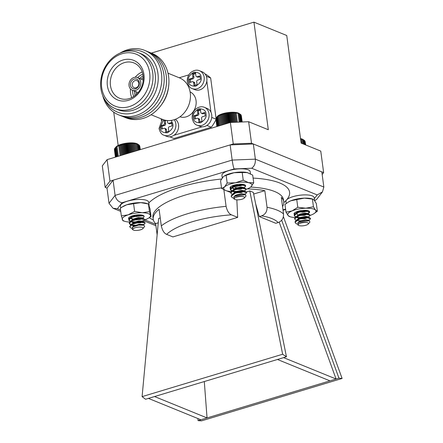 <?xml version="1.0" encoding="UTF-8"?>
<svg xmlns="http://www.w3.org/2000/svg" width="443" height="443" viewBox="0 0 443 443"><rect width="100%" height="100%" fill="white"/><g stroke="black" fill="none" stroke-linecap="round" stroke-linejoin="round"><path stroke-width="0.66" d="M166.657 234.375L172.903 236.916L237.681 217.38L231.434 214.838A58.786 17.875 172.4 0 0 166.657 234.375C164.159 233.334 162.376 230.504 161.307 225.886A65.852 20.018 -7.6 0 1 187.71 213.681A65.852 20.018 -7.6 0 1 226.085 206.349L223.87 189.731M286.444 356.77L253.335 192.395L249.78 190.95L282.645 354.239L142.092 396.629L145.57 399.254L154.546 396.551L286.444 356.77L282.645 354.239M279.201 222.153L336.082 379.014L198.065 420.64L201.554 420.85L342.107 378.46L283.409 216.671M281.659 220.204L338.939 378.15L336.082 379.014L283.586 357.628M204.301 381.545L207.042 417.932L154.546 396.551M197.91 418.552L198.065 420.64M261.663 215.852L259.293 216.566L275.784 223.283L278.154 222.569A58.786 17.875 172.4 0 0 261.663 215.852C265.379 214.384 267.173 211.532 267.046 207.291A65.852 20.018 -7.6 0 1 283.537 214.008L281.322 197.384A65.852 20.018 -7.6 0 1 283.747 201.786A65.852 20.018 -7.6 0 1 282.556 206.665M113.076 180.218L115.097 195.385C116.022 199.455 118.331 201.903 122.035 202.744L117.428 208.731L113.048 208.265L109.022 203.287L115.097 195.385L232.171 160.078L255.362 159.153L323.839 187.04L321.812 171.873L253.341 143.981L230.144 144.911L113.076 180.218L107.001 188.12L105.179 187.378L109.964 181.154L233.256 143.969L251.519 143.244L323.634 172.615L322.166 174.52M109.022 203.287L107.001 188.12M323.839 187.04L322.465 191.869L317.21 194.937L251.668 168.246C254.376 166.358 255.605 163.329 255.362 159.153L253.341 143.981M251.668 168.246L234.092 168.944C233.411 167.199 232.774 164.242 232.171 160.078L230.144 144.911M233.898 189.017A65.852 20.018 -7.6 0 1 234.757 188.984M235.997 188.934A65.852 20.018 -7.6 0 1 240.1 188.834M247.299 188.901A65.852 20.018 -7.6 0 1 264.831 190.667L267.046 207.291M157.132 234.851L155.631 223.604A65.852 20.018 -7.6 0 1 153.206 219.202A65.852 20.018 -7.6 0 1 159.087 209.268L161.307 225.886M160.25 217.95L158.66 218.427L142.092 396.629M249.78 190.95L246.386 191.974M236.772 194.87L236.628 195.285M236.844 199.848L237.681 217.38M338.939 378.15L342.107 378.46M200.923 419.776L148.427 398.395M259.293 216.566L255.583 203.547M329.963 380.858L277.468 359.478M283.537 214.008C283.67 218.238 281.875 221.09 278.154 222.569M253.667 194.034L264.831 190.667M230.709 192.517L226.395 190.756M158.251 222.812L155.631 223.604M226.085 206.349C227.148 210.957 228.931 213.786 231.434 214.838M314.707 200.729L316.778 199.267L322.465 191.869M131.687 228.499L129.744 226.899L132.141 224.28L139.661 222.253L144.922 222.807L145.105 223.139L144.429 224.025L142.707 224.784M135.121 225.736L132.003 225.36M130.547 224.856L129.295 223.538L131.693 220.919L139.213 218.892L144.473 219.446L144.656 219.772L143.981 220.664L140.736 222.397L134.716 222.818M131.754 224.49L133.432 222.508L138.714 220.913L142.402 221.135L142.258 221.422M141.156 221.738L136.372 222.369M134.672 222.375L131.554 221.998M130.098 221.494L128.847 220.177L131.244 217.557L138.764 215.531L144.025 216.084L144.208 216.411M129.738 226.683L131.278 224.313L132.086 223.859L139.606 221.832L144.147 222.015L145.027 222.934M142.635 224.368L141.843 224.607M136.3 225.321L131.809 224.906L133.061 223.178L138.77 221.334L142.463 221.555L140.791 222.818L133.875 223.1M130.862 224.601L129.24 223.117L130.829 220.952L131.637 220.498L139.157 218.471L143.698 218.654L144.579 219.573M142.186 221.007L134.406 221.949L131.361 221.544M130.414 221.24L128.791 219.756L130.38 217.591L131.189 217.136L138.709 215.11L141.993 215.06M141.682 227.215A5.189 1.578 172.4 0 0 135.193 227.735A5.189 1.578 172.4 0 0 133.116 229.906A5.189 1.578 172.4 0 0 134.168 230.299A5.189 1.578 172.4 0 0 139.119 230.161A5.189 1.578 172.4 0 0 142.867 228.605A5.189 1.578 172.4 0 0 141.682 227.215M133.116 229.906L132.23 229.302L132.85 226.96L138.581 225.105L143.936 225.171L144.678 226.467L142.867 228.605M132.247 227.414L133.88 225.869L139.163 224.274L142.851 224.501L142.884 224.961M134.373 226.063L132.02 225.387M142.557 221.517L142.17 221.821M133.924 222.702L131.361 221.334M131.388 220.597L132.983 219.147L138.266 217.552L141.954 217.773L141.721 218.46L140.287 219.036L134.268 219.457M133.476 219.34L130.912 217.973M130.857 217.768L132.579 215.758M141.273 215.093L139.838 215.675L133.819 216.095M133.027 215.979L132.357 215.824M133.193 226.761L139.218 224.695L142.962 224.972M133.825 226.351L133.332 226.196M133.376 222.984L131.366 221.55L133.038 219.562L138.321 217.967L141.644 218.011L142.137 218.399L140.342 219.457L134.594 219.794M132.928 219.623L130.918 218.189L132.164 216.45L135.176 215.171M141.688 215.038L139.894 216.095L134.146 216.433M132.479 216.262L131.754 216.023M139.611 149.834L138.964 144.966L137.435 144.086L134.988 143.482L134.971 143.825L133.985 143.366L133.875 143.72L132.911 143.288L132.706 143.659L131.765 143.255L131.471 143.648L130.569 143.266L130.192 143.687L129.339 143.322L128.88 143.765L128.082 143.421L127.551 143.892L126.809 143.56L126.211 144.064L125.546 143.742L124.887 144.274L124.295 143.958L123.586 144.523L123.076 144.219L121.111 145.132L120.778 144.828L119.964 145.487L119.726 145.177L118.901 145.863L118.757 145.548L116.426 146.755L115.119 147.995L115.939 147.01A11.584 3.522 -7.6 0 1 126.504 143.178A11.584 3.522 -7.6 0 1 137.707 144.102L138.775 144.839M139.988 149.717L139.401 145.304L138.964 144.988M140.237 149.645L139.418 145.437M140.342 149.612L139.739 145.941M114.416 149.673L115.385 157.138M114.51 149.086L115.413 157.132M114.743 148.521L114.482 148.876L115.579 157.082M115.44 147.597L114.731 148.438L115.872 156.994M118.757 145.548L120.114 155.714M118.901 145.863L120.208 155.681M117.877 145.935L117.927 146.268M117.052 146.683L118.325 156.252M119.726 145.177L121.094 155.415M119.964 145.487L121.282 155.36M120.778 144.828L122.146 155.1M121.111 145.132L122.429 155.017M121.897 144.507L123.265 154.762M122.318 144.811L123.636 154.651M123.076 144.219L124.433 154.408M123.586 144.523L124.882 154.275M124.295 143.958L125.64 154.048M124.887 144.274L126.166 153.887M125.546 143.742L126.87 153.677M126.211 144.064L127.468 153.494M126.809 143.56L128.11 153.3M127.551 143.892L128.775 153.101M128.082 143.421L129.35 152.929M128.88 143.765L130.076 152.708M129.339 143.322L130.569 152.558M130.192 143.687L131.344 152.326M130.569 143.266L131.765 152.198M131.471 143.648L132.579 151.955M131.765 143.255L132.911 151.855M132.706 143.659L133.764 151.595M132.911 143.288L134.007 151.523M133.875 143.72L134.882 151.257M133.985 143.366L135.032 151.213M134.971 143.825L135.923 150.947M134.988 143.482L135.984 150.925M135.984 143.969L136.876 150.659M136.898 144.163L137.729 150.399M137.701 144.396L138.476 150.177M138.393 144.662L139.108 149.983M115.119 147.995L116.304 156.861M115.64 147.552L116.858 156.695M116.287 147.115L117.539 156.49M297.198 224.136L295.88 223.532L295.154 222.104L299.568 219.036L307.259 217.751L310.493 218.731L309.818 219.634L308.084 220.387M300.504 221.334L299.612 221.284M295.935 220.464L294.706 218.742L299.119 215.669L306.811 214.39L310.045 215.37L309.369 216.273L307.636 217.026M306.545 217.33L301.772 217.978M300.055 217.973L299.163 217.923M295.487 217.103L294.257 215.381L298.671 212.308L306.362 211.029L309.596 212.003L307.104 214.074L304.203 214.944L299.684 215.054M295.127 222.275L295.093 221.688L296.705 219.894L299.512 218.615L307.204 217.33L309.557 217.629L310.416 218.526M308.018 219.972L307.193 220.21M301.694 220.93L297.342 220.542M294.678 218.914L294.645 218.321L296.256 216.533L299.064 215.248L306.755 213.969L309.109 214.268L309.967 215.165M307.569 216.61L306.744 216.849M301.246 217.568L296.755 217.148M295.808 216.849L294.18 215.342L295.808 213.172L298.615 211.887L306.307 210.608L308.743 210.929M307.968 222.951A5.189 1.578 172.4 0 0 301.29 222.962A5.189 1.578 172.4 0 0 298.482 225.337A5.189 1.578 172.4 0 0 298.621 225.421A5.189 1.578 172.4 0 0 303.676 225.725A5.189 1.578 172.4 0 0 308.234 224.036A5.189 1.578 172.4 0 0 307.968 222.951M297.906 224.928L298.372 222.48L309.242 220.752L309.95 222.009L308.234 224.036M297.624 223.078L300.703 220.819L306.107 219.75L308.284 220.553M299.761 221.661L299.158 221.528M297.148 220.082L300.254 217.458L305.659 216.389L307.924 216.937L307.553 217.435L304.651 218.305L300.132 218.416M299.313 218.294L296.971 217.629M296.777 216.201L299.806 214.096L305.21 213.028L307.475 213.57L307.104 214.074M298.864 214.933L298.261 214.805M296.328 212.839L298.377 211.145M306.955 210.447L303.754 211.582L299.235 211.693M298.416 211.571L297.812 211.444M298.671 222.303L300.758 221.24L306.163 220.171L308.35 220.559M299.213 221.949L298.726 221.805M297.203 220.503L298.499 218.748L300.31 217.878L305.714 216.81L307.508 216.987L307.951 217.513L304.706 218.726L299.269 218.698M298.765 218.587L298.277 218.443M296.755 217.136L298.05 215.387L299.861 214.517L305.266 213.448L307.06 213.62L307.503 214.152L304.258 215.364L298.82 215.337M298.316 215.226L296.317 213.487L297.602 212.025L301.628 210.503M306.982 210.453L307.054 210.79L303.809 212.003L298.372 211.975M297.868 211.865L297.38 211.715M300.509 138.615A11.584 3.522 -7.6 0 1 303.073 139.534L304.214 140.315M304.922 144.645L304.358 140.414L302.84 139.528L300.409 138.919M305.332 144.811L304.79 140.752L304.363 140.437M305.592 144.916L304.806 140.891M305.703 144.966L305.122 141.4M301.401 139.412L301.938 143.432M302.309 139.6L302.868 143.809M303.112 139.838L303.688 144.141M303.798 140.11L304.369 144.424M233.267 198.082L232.115 197.578L231.218 196.183L235.36 193.082L243.074 191.697L246.585 192.677L245.909 193.58L244.176 194.333M236.601 195.285L235.698 195.23M232.027 194.411L230.77 192.821L234.912 189.72L242.626 188.336L246.136 189.316L245.461 190.219L243.728 190.972M242.631 191.282L237.863 191.924M236.152 191.919L235.25 191.869M231.578 191.049L230.321 189.454L234.463 186.359L242.177 184.975L245.688 185.955L245.062 186.824M231.168 196.011L232.791 193.846L235.305 192.666L243.019 191.276L245.649 191.575L246.507 192.472M244.11 193.918L243.285 194.156M237.786 194.876L236.54 194.865M230.775 193.076L230.714 192.4L232.342 190.484L234.856 189.299L242.57 187.915L245.2 188.214L246.059 189.111M243.661 190.556L242.836 190.795M237.337 191.514L232.846 191.094L234.137 189.338L235.742 188.546L241.164 187.4L243.617 187.937L240.56 189.277L234.906 189.283M231.894 190.795L230.266 189.039L231.894 187.118L234.408 185.938L242.122 184.554L244.752 184.853M243.96 196.875A5.189 1.578 172.4 0 0 237.282 196.958A5.189 1.578 172.4 0 0 234.574 199.306A5.189 1.578 172.4 0 0 234.807 199.439A5.189 1.578 172.4 0 0 239.879 199.677A5.189 1.578 172.4 0 0 244.326 198.004A5.189 1.578 172.4 0 0 243.96 196.875M234.574 199.306L233.799 198.774L234.441 196.437L245.344 194.704L246.059 195.967L244.326 198.004M233.716 197.019L236.579 194.848L242.005 193.702L244.375 194.499M235.848 195.607L235.244 195.474M233.317 193.508L236.13 191.487L241.557 190.34L244.01 190.883L243.644 191.382L240.953 192.218L236.219 192.362M235.399 192.245L234.796 192.112M233.062 191.581L234.469 192.018L232.841 190.878M232.868 190.147L235.682 188.125L241.108 186.979L243.561 187.522L243.196 188.02L240.505 188.856L235.77 189M234.951 188.884L234.347 188.751M232.42 186.785L234.735 184.969M243.046 184.388L240.056 185.495L235.322 185.639M234.502 185.523L233.898 185.39M234.751 196.255L236.64 195.269L242.061 194.123L244.442 194.51M235.299 195.895L234.812 195.751M233.289 194.449L234.585 192.699L236.191 191.908L241.612 190.761L243.595 190.933L244.06 191.409L241.009 192.639L235.355 192.644M234.851 192.533L234.364 192.389M234.402 189.172L232.392 187.533L233.688 185.977L238.079 184.371M243.063 184.393L243.163 184.687L240.112 185.916L234.458 185.922M233.954 185.811L233.029 185.484M216.599 117.351L217.397 116.409A11.584 3.522 -7.6 0 1 227.968 112.577A11.584 3.522 -7.6 0 1 239.165 113.502L240.233 114.255L238.655 113.397L236.102 112.838L236.053 113.181L233.97 112.672L233.732 113.054L232.808 112.655L232.481 113.059L231.595 112.683L231.191 113.109L230.354 112.749L229.867 113.209L229.086 112.865L228.533 113.347L227.818 113.02L227.198 113.535L226.556 113.214L225.88 113.757L225.315 113.447L224.59 114.023L224.108 113.718L223.344 114.322L222.951 114.017L222.153 114.659L221.854 114.349L221.035 115.019L220.83 114.704L220.005 115.407L219.894 115.08L219.064 115.811L219.047 115.479L218.227 116.238L218.305 115.889L216.09 117.999L217.214 126.427M241.712 122.002L240.721 114.582L239.818 113.951M242.016 121.991L241.075 114.936L240.732 114.671M242.177 121.986L241.103 115.158M242.199 121.986L241.341 115.695M215.924 118.691L216.849 126.537M216.106 118.126L216.965 126.504M222.951 114.017L224.324 124.284M223.344 114.322L224.656 124.184M223.471 124.538L222.153 114.659M221.854 114.349L223.228 124.616M221.035 115.019L222.353 124.876M224.108 113.718L225.476 123.935M224.59 114.023L225.897 123.813M225.315 113.447L226.666 123.575M225.88 113.757L227.17 123.425M226.556 113.214L227.89 123.209M227.198 113.535L228.466 123.038M227.818 113.02L229.131 122.833M228.533 113.347L229.773 122.639M229.086 112.865L230.371 122.462M229.867 113.209L231.096 122.429M230.354 112.749L231.639 122.406M231.191 113.109L232.425 122.373M231.595 112.683L232.885 122.357M232.481 113.059L233.716 122.323M232.808 112.655L234.092 122.307M233.732 113.054L234.962 122.274M233.97 112.672L235.25 122.262M234.928 113.092L236.147 122.224M235.072 112.732L236.335 122.218M236.053 113.181L237.249 122.179M236.102 112.838L237.348 122.179M237.094 113.314L237.049 112.982M238.041 113.491L239.192 122.102M238.888 113.707L240.006 122.069M239.624 113.962L240.699 122.041M240.233 114.255L241.274 122.019M216.428 117.556L217.596 126.31M216.904 117.113L218.111 126.161M217.502 116.67L218.742 125.967M218.227 116.238L219.495 125.74M219.064 115.811L220.354 125.48M219.894 115.08L221.245 125.214M220.005 115.407L221.306 125.192M220.83 114.704L222.198 124.926M297.441 211.671L298.084 211.743M298.875 211.804L300.26 211.837M306.373 211.029L307.038 210.824M294.385 213.792L294.722 214.052M297.602 214.993L298.532 215.104M299.324 215.165L302.392 215.132M296.954 212.047L297.314 212.208M297.535 212.291L307.364 211.355L307.974 210.658M294.567 212.895L294.601 214.19M304.385 211.898L301.999 212.191M289.91 216.599L288.122 215.586L286.012 212.175L284.987 204.494L288.415 201.997A14.242 4.33 -7.6 0 1 290.708 200.834A14.242 4.33 -7.6 0 1 304.424 198.132A14.242 4.33 -7.6 0 1 311.938 198.857L312.924 199.162L312.42 199.09L313.445 206.77L315.554 210.181L317.349 211.195L313.921 213.687A14.242 4.33 172.4 0 0 315.554 210.181A14.242 4.33 -7.6 0 0 305.77 208.216L313.445 206.77M286.012 212.175L292.053 210.918L297.779 207.263L305.77 208.216A14.242 4.33 172.4 0 0 292.053 210.918A14.242 4.33 172.4 0 0 288.122 215.586A14.242 4.33 172.4 0 0 290.392 216.826A14.242 4.33 172.4 0 0 295.066 217.535M288.028 202.241L290.708 200.834L296.755 199.577L297.779 207.263M296.755 199.577L304.424 198.132L312.42 199.09L314.209 200.098L316.324 203.509L317.349 211.195M300.415 217.402A14.242 4.33 172.4 0 0 306.606 216.417M310.05 215.442A14.242 4.33 172.4 0 0 311.623 214.849A14.242 4.33 172.4 0 0 313.921 213.687M303.704 214.999A7.863 2.392 -7.6 0 1 299.645 215.464M294.385 214.495A7.863 2.392 -7.6 0 1 294.351 213.116A7.863 2.392 -7.6 0 1 301.522 210.519A7.863 2.392 -7.6 0 1 309.12 211.145A7.863 2.392 -7.6 0 1 307.309 213.941M128.847 218.333L129.184 218.609M141.993 218.393A7.863 2.392 -7.6 0 1 137.108 219.717L133.171 219.041M130.967 216.317L131.693 216.754M131.864 216.821L141.943 215.924L142.552 215.198M129.057 217.447L129.068 218.77M121.343 215.918L128.138 214.849A14.242 4.33 172.4 0 0 122.296 219.534A14.242 4.33 172.4 0 0 124.909 221.35L122.921 220.741L121.343 215.918L120.319 208.232L122.927 206.521A14.242 4.33 -7.6 0 1 126.792 204.766A14.242 4.33 -7.6 0 1 140.857 202.645A14.242 4.33 -7.6 0 1 146.456 203.381L148.444 203.99L149.468 211.671L151.046 216.5L148.433 218.211A14.242 4.33 172.4 0 0 150.415 215.287A14.242 4.33 -7.6 0 0 142.203 212.729L149.468 211.671M128.138 214.849L134.617 211.383L142.203 212.729A14.242 4.33 172.4 0 0 128.138 214.849M121.958 207.136L126.792 204.766L133.592 203.697L134.617 211.383M133.592 203.697L140.857 202.645L148.444 203.99L150.022 208.814L151.046 216.5M124.909 221.35A14.242 4.33 172.4 0 0 129.572 222.059M131.632 222.093A14.242 4.33 172.4 0 0 136.638 221.738M144.645 219.938A14.242 4.33 172.4 0 0 148.433 218.211M137.108 219.717A7.863 2.392 -7.6 0 1 135.082 219.938M128.919 219.036A7.863 2.392 -7.6 0 1 128.869 217.64A7.863 2.392 -7.6 0 1 136.04 215.038A7.863 2.392 -7.6 0 1 143.637 215.669A7.863 2.392 -7.6 0 1 142.341 218.227M233.411 185.357L234.054 185.429M230.548 187.649L230.914 187.887M232.996 188.574L235.056 188.834M236.185 188.879L238.223 188.812M241.546 188.369L242.83 188.048L239.397 188.175M237.393 188.004L233.505 186.736M232.359 185.75L232.808 186.071M233.533 186.276L236.191 186.437L243.196 185.113L243.744 184.526M232.686 185.617L233.622 186.016M233.954 186.11L234.718 186.27M230.626 186.741L230.792 188.02M234.967 189.266L237.138 189.288L235.011 189.25M242.991 184.93L236.689 185.927L234.563 185.888M224.258 176.004A14.242 4.33 -7.6 0 1 224.391 175.921A14.242 4.33 -7.6 0 1 234.009 172.726A14.242 4.33 -7.6 0 1 247.288 172.609A14.242 4.33 -7.6 0 1 247.919 172.781A14.242 4.33 -7.6 0 1 247.986 172.803A14.242 4.33 -7.6 0 0 224.258 176.004M226.229 190.706L221.594 188.43L224.54 186.924L227.165 183.02L235.355 182.809L243.229 180.196L248.634 182.693L253.717 182.787L251.092 186.697L249.896 187.611A14.242 4.33 172.4 0 0 251.092 186.697A14.242 4.33 172.4 0 0 248.634 182.693A14.242 4.33 -7.6 0 0 235.355 182.809A14.242 4.33 172.4 0 0 224.54 186.924A14.242 4.33 172.4 0 0 226.367 190.75A14.242 4.33 172.4 0 0 226.999 190.922A14.242 4.33 172.4 0 0 231.168 191.465M224.391 175.921L223.194 176.84L220.564 180.744L221.594 188.43M224.175 176.059L226.14 175.334L227.165 183.02M226.14 175.334L234.009 172.726L242.205 172.515L243.229 180.196M242.205 172.515L247.288 172.609L252.693 175.107L253.717 182.787M240.278 190.811A14.242 4.33 172.4 0 0 242.531 190.352M246.081 188.895L246.136 189.316A14.242 4.33 172.4 0 0 249.896 187.611M243.141 187.926A7.863 2.392 -7.6 0 1 242.83 188.048A7.863 2.392 -7.6 0 1 241.972 188.347M239.021 189.045A7.863 2.392 -7.6 0 1 237.138 189.288M235.992 189.371A7.863 2.392 -7.6 0 1 235.56 189.388M230.449 188.491A7.863 2.392 -7.6 0 1 230.332 187.04A7.863 2.392 -7.6 0 1 237.498 184.438A7.863 2.392 -7.6 0 1 245.101 185.069A7.863 2.392 -7.6 0 1 243.617 187.716M222.264 177.914L221.926 175.378A14.242 4.33 -7.6 0 1 235.466 169.204A14.242 4.33 -7.6 0 1 250.157 171.613L250.45 173.817M288.205 202.135A14.242 4.33 -7.6 0 1 312.625 199.095M286.222 203.503L285.945 201.454A14.242 4.33 -7.6 0 1 299.49 195.28A14.242 4.33 -7.6 0 1 314.181 197.689L314.558 200.524M122.561 206.765A14.242 4.33 -7.6 0 1 134.622 203.005A14.242 4.33 -7.6 0 1 147.07 203.592M120.723 207.95L120.463 205.978A14.242 4.33 -7.6 0 1 134.007 199.804A14.242 4.33 -7.6 0 1 148.693 202.213L149.108 205.319M174.237 119.715A9.646 8.112 112.2 0 1 174.033 131.338A9.646 8.112 112.2 0 1 163.943 135.204L166.64 136.306A9.646 8.112 -67.8 0 0 177.361 131.366A9.646 8.112 -67.8 0 0 175.417 119.289M167.354 120.551L167.598 122.39A1.346 1.13 -67.8 0 0 168.921 123.315L171.607 122.501L172.061 125.89L169.37 126.704A1.346 1.13 -67.8 0 0 168.39 128.32L168.783 131.283L165.71 132.213L165.317 129.245A1.346 1.13 -67.8 0 0 163.993 128.32L161.307 129.134L160.853 125.746L163.545 124.932A1.346 1.13 -67.8 0 0 164.525 123.315L164.131 120.352L164.818 120.142M168.24 123.287L169.364 123.747A1.346 1.13 -67.8 0 0 170.046 123.769L168.921 123.315M166.441 120.452L165.256 120.806L164.131 120.352M165.256 120.806L165.649 123.774L164.525 123.315M163.545 124.932L164.663 125.391A1.346 1.13 -67.8 0 0 165.649 123.774M164.663 125.391L161.977 126.205L160.853 125.746M161.977 126.205L162.326 128.824M165.317 129.245L166.441 129.705A1.346 1.13 -67.8 0 0 165.793 128.802L164.674 128.348M166.441 129.705L166.734 131.903M171.712 123.265L170.046 123.769M194.942 89.702A9.646 8.112 -67.8 0 0 206.089 83.832A9.646 8.112 -67.8 0 0 202.218 71.838L199.522 70.742A9.646 8.112 112.2 0 1 203.398 82.73A9.646 8.112 112.2 0 1 192.245 88.606L194.942 89.702M195.507 72.824L195.9 75.786A1.346 1.13 -67.8 0 0 197.224 76.711L199.909 75.897L200.363 79.286L197.672 80.1A1.346 1.13 -67.8 0 0 196.692 81.717L197.085 84.679L194.012 85.61L193.619 82.642A1.346 1.13 -67.8 0 0 192.295 81.717L189.61 82.531L189.155 79.142L191.847 78.333A1.346 1.13 -67.8 0 0 192.827 76.711L192.434 73.748L195.507 72.824M196.542 76.683L197.667 77.143A1.346 1.13 -67.8 0 0 198.348 77.165L197.224 76.711M195.607 73.588L193.558 74.208L192.434 73.748M193.558 74.208L193.951 77.171L192.827 76.711M191.847 78.333L192.971 78.788A1.346 1.13 -67.8 0 0 193.951 77.171M192.971 78.788L190.28 79.602L189.155 79.142M190.28 79.602L190.628 82.221M193.619 82.642L194.743 83.101A1.346 1.13 -67.8 0 0 194.095 82.204L192.976 81.745M194.743 83.101L195.036 85.3M200.014 76.667L198.348 77.165M151.091 114.737L162.592 119.422A22.427 18.866 -67.8 0 0 173.877 119.826A22.427 18.866 -67.8 0 0 190.252 92.858A22.427 18.866 -67.8 0 0 179.509 77.879L168.008 73.195M168.517 87.205A30.279 25.467 112.2 0 1 161.235 105.069M179.963 116.797A13.456 11.319 -67.8 0 0 186.226 116.847A13.456 11.319 -67.8 0 0 195.994 104.875A13.456 11.319 -67.8 0 0 190.108 91.9M150.77 52.894A34.764 29.238 112.2 0 1 168.689 85.864A34.764 29.238 112.2 0 1 143.239 118.364A34.764 29.238 112.2 0 1 124.572 117.218M148.394 51.925A34.764 29.238 112.2 0 1 166.313 84.901A34.764 29.238 112.2 0 1 140.863 117.395A34.764 29.238 112.2 0 1 122.196 116.249M146.018 50.956A34.764 29.238 112.2 0 1 163.938 83.932A34.764 29.238 112.2 0 1 138.487 116.431A34.764 29.238 112.2 0 1 119.82 115.28M119.948 53.154A34.764 29.238 112.2 0 1 160.693 69.54A34.764 29.238 112.2 0 1 136.106 115.462A34.764 29.238 112.2 0 1 102.704 95.494M123.525 51.875A32.671 27.483 112.2 0 1 157.741 72.198A32.671 27.483 112.2 0 1 134.079 112.766A32.671 27.483 112.2 0 1 104.371 98.911M138.216 52.584L140.686 53.592A30.279 25.467 112.2 0 1 155.166 82.564A30.279 25.467 112.2 0 1 133.077 110.224A30.279 25.467 112.2 0 1 117.844 109.67L115.374 108.662A30.279 25.467 112.2 0 1 100.893 79.69A30.279 25.467 112.2 0 1 122.977 52.036A30.279 25.467 112.2 0 1 138.216 52.584A30.279 25.467 112.2 0 1 152.697 81.562A30.279 25.467 112.2 0 1 130.607 109.216A30.279 25.467 112.2 0 1 115.374 108.662M122.141 53.697A28.036 23.579 112.2 0 1 148.228 87.133A28.036 23.579 112.2 0 1 106.647 99.675A28.036 23.579 112.2 0 1 122.141 53.697M143.958 74.651A21.358 17.964 -67.8 0 0 114.194 65.459A21.358 17.964 -67.8 0 0 118.857 100.389A21.358 17.964 -67.8 0 0 143.958 74.651M129.195 98.628A19.066 16.037 -67.8 0 0 143.117 75.703A19.066 16.037 -67.8 0 0 134.517 63.199A19.066 16.037 -67.8 0 0 111.941 74.579A19.066 16.037 -67.8 0 0 120.147 98.484A19.066 16.037 -67.8 0 0 129.195 98.628M142.209 71.927A18.169 15.278 -67.8 0 0 135.209 77.259M130.463 88.916A18.169 15.278 -67.8 0 0 131.743 97.621M142.84 74.131A15.699 13.207 -67.8 0 0 137.668 77.691M132.523 90.322A15.699 13.207 -67.8 0 0 133.736 96.48M143.272 77.414A15.688 13.196 -67.8 0 0 141.273 79.159M136.128 91.79A15.688 13.196 -67.8 0 0 136.339 94.437M135.746 90.361A6.817 5.737 112.2 0 1 132.313 90.234A6.817 5.737 112.2 0 1 129.572 81.756A6.817 5.737 112.2 0 1 137.457 77.608A6.817 5.737 112.2 0 1 140.719 84.131A6.817 5.737 112.2 0 1 135.746 90.361M135.536 88.794A5.161 4.341 -67.8 0 0 138.382 80.333A5.161 4.341 -67.8 0 0 130.735 82.642A5.161 4.341 -67.8 0 0 135.536 88.794M136.04 87.797A3.815 3.206 -67.8 0 0 138.82 84.314A3.815 3.206 -67.8 0 0 136.998 80.665A3.815 3.206 -67.8 0 0 132.59 82.985A3.815 3.206 -67.8 0 0 134.118 87.725A3.815 3.206 -67.8 0 0 136.04 87.797M216.029 118.231L210.663 78.007A35.883 30.185 -67.8 0 0 204.971 73.876M169.735 136.798L173.922 138.504L211.3 127.23A35.883 30.185 -67.8 0 0 215.935 119.704M188.862 74.856L179.221 77.763M206.333 76.24L210.663 78.007M210.984 112.284L206.826 81.097M215.857 119.101L211.743 117.423M206.898 125.435L211.3 127.23M173.894 135.325L202.163 126.798M161.119 118.818L161.324 120.374M199.826 126.294A9.646 8.112 -67.8 0 0 210.973 120.424A9.646 8.112 -67.8 0 0 207.097 108.435L204.406 107.333A9.646 8.112 112.2 0 1 208.276 119.328A9.646 8.112 112.2 0 1 197.129 125.197L199.826 126.294M200.386 109.415L200.784 112.384A1.346 1.13 -67.8 0 0 202.108 113.303L204.793 112.494L205.247 115.883L202.556 116.692A1.346 1.13 -67.8 0 0 201.576 118.309L201.969 121.277L198.896 122.202L198.503 119.239A1.346 1.13 -67.8 0 0 197.179 118.314L194.494 119.123L194.04 115.739L196.725 114.925A1.346 1.13 -67.8 0 0 197.711 113.308L197.312 110.34L200.386 109.415M201.427 113.281L202.551 113.735A1.346 1.13 -67.8 0 0 203.226 113.762L202.108 113.303M200.491 110.18L198.436 110.8L197.312 110.34M198.436 110.8L198.835 113.768L197.711 113.308M196.725 114.925L197.849 115.385A1.346 1.13 -67.8 0 0 198.835 113.768M197.849 115.385L195.164 116.193L194.04 115.739M195.164 116.193L195.513 118.818M198.503 119.239L199.627 119.693A1.346 1.13 -67.8 0 0 198.979 118.796L197.855 118.336M199.627 119.693L199.92 121.897M204.893 113.258L203.226 113.762M113.735 112.162L118.176 145.448M109.964 181.154L107.095 159.641L102.311 165.859L105.179 187.378M323.634 172.615L320.76 151.096L301.107 143.089L286.748 35.506L253.95 22.15L151.334 53.099M251.519 143.244L248.65 121.725L268.303 129.733L253.95 22.15M233.256 143.969L230.388 122.456L248.65 121.725M107.095 159.641L230.388 122.456M148.793 202.966A72.912 22.167 -7.6 0 1 180.799 186.957A72.912 22.167 -7.6 0 1 221.517 179.016M253.091 178.086A72.912 22.167 -7.6 0 1 286.671 199.799M286.422 200.081A72.912 22.167 -7.6 0 1 283.802 202.601M153.367 220.005A72.912 22.167 -7.6 0 1 149.308 217.663M282.983 209.86L285.597 209.074M314.314 198.708L317.21 194.937M234.092 168.944L122.035 202.744M117.428 208.731L120.557 210.004M136.228 216.389L136.699 216.577M144.811 219.883L155.731 224.33M221.528 187.948A65.852 20.018 172.4 0 0 185.229 195.07A65.852 20.018 172.4 0 0 152.94 217.214L152.935 217.186M283.747 201.786L283.481 199.793A65.852 20.018 172.4 0 0 250.677 187.068M171.269 120.413L172.792 123.907C173.595 127.102 171.795 130.07 167.388 132.806C162.625 132.834 160.2 131.139 160.122 127.728L163.578 119.787M188.425 81.124C187.622 77.929 189.421 74.961 193.829 72.226C198.591 72.198 201.017 73.892 201.1 77.303C201.897 80.499 200.098 83.467 195.69 86.202C190.927 86.23 188.502 84.541 188.425 81.124M143.133 75.814A15.699 13.207 -67.8 0 0 139.689 78.516M134.55 91.147A15.699 13.207 -67.8 0 0 135.121 95.483M193.303 117.722C192.506 114.527 194.305 111.558 198.708 108.823C203.475 108.795 205.901 110.484 205.978 113.895C206.781 117.096 204.982 120.059 200.574 122.8C195.812 122.827 193.386 121.133 193.303 117.722M153.206 219.202L152.94 217.214M113.048 208.265L120.74 211.4M142.989 220.459L155.914 225.725M283.038 210.281L285.652 209.495M128.791 219.756L128.847 220.171M129.24 223.111L129.295 223.532M129.688 226.478L129.744 226.899M144.601 219.351L144.656 219.772M145.049 222.713L145.105 223.139M143.017 224.978L142.978 224.701M142.137 218.399L142.081 217.978M131.366 221.55L131.305 221.129M142.618 225.182L144.429 224.025M133.016 222.48L131.571 222.026M143.532 217.303L141.838 218.382M132.568 219.119L131.122 218.665M131.278 224.313L133.061 223.178M144.147 222.015L142.092 221.373M130.829 220.952L132.612 219.811M143.698 218.654L141.644 218.011M130.38 217.591L132.164 216.45M132.85 226.96L133.509 226.539M143.936 225.171L142.541 224.734M294.18 215.342L294.241 215.769M294.634 218.709L294.689 219.13M295.082 222.07L295.138 222.491M309.541 211.582L309.596 212.003M309.989 214.949L310.045 215.37M310.438 218.31L310.493 218.731M298.482 225.337L297.724 224.817M307.979 217.352L307.924 216.937M307.531 213.991L307.475 213.57M307.082 210.63L306.656 210.713M308.001 220.797L309.818 219.634M307.553 217.435L309.369 216.273M296.705 219.894L298.499 218.748M309.557 217.629L307.508 216.987M296.256 216.533L298.05 215.387M309.109 214.268L307.06 213.62M295.808 213.172L297.602 212.025M308.66 210.901L307.525 210.552M298.372 222.48L298.947 222.115M309.242 220.752L307.957 220.348M230.271 189.294L230.327 189.715M231.168 196.016L231.224 196.437M246.529 192.256L246.585 192.677M244.065 191.304L244.01 190.883M243.617 187.937L243.561 187.522M243.168 184.576L242.747 184.653M244.093 194.743L245.909 193.58M243.644 191.382L245.461 190.219M243.196 188.02L245.012 186.857M234.02 188.657L232.614 188.22M232.791 193.846L234.585 192.699M245.649 191.575L243.595 190.933M232.342 190.484L234.137 189.338M245.2 188.214L243.146 187.566M231.894 187.118L233.688 185.977M244.625 184.814L243.628 184.498M234.441 196.437L235.034 196.061M245.344 194.704L244.043 194.294M290.392 216.826L289.406 216.527M162.31 119.305L159.02 128.481C160.078 132.407 161.717 134.65 163.943 135.204M199.522 70.742C196.83 69.579 193.951 70.149 190.878 72.458C188.148 75.039 186.957 78.178 187.323 81.877C188.38 85.809 190.019 88.046 192.245 88.606M143.233 79.962L137.457 77.608M138.089 92.587L132.313 90.234M204.406 107.333C201.715 106.17 198.835 106.746 195.762 109.056C193.026 111.63 191.841 114.77 192.207 118.475C193.264 122.401 194.903 124.644 197.129 125.197"/></g></svg>
